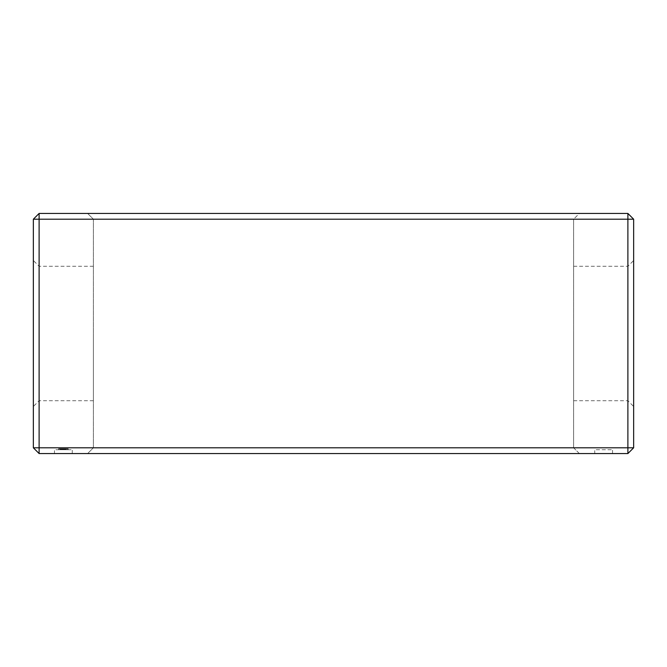 <?xml version="1.0" encoding="UTF-8"?>
<svg xmlns="http://www.w3.org/2000/svg" width="667" height="667" viewBox="0 0 667 667"><rect width="100%" height="100%" fill="white"/><g stroke="black" fill="none" stroke-linecap="round" stroke-linejoin="round"><path stroke-width="0.5" stroke-dasharray="3.33 2.5" d="M39.111 213.44L33.35 219.201L627.889 219.201L627.889 213.44L39.111 213.44L39.111 447.799L633.65 447.799L633.65 219.201L627.889 219.201L627.889 453.56L633.65 447.799M627.889 453.56L39.111 453.56L39.111 447.799L33.35 447.799L33.35 219.201M39.111 453.56L33.35 447.799M33.35 333.5L33.35 406.495L33.35 333.5M579.381 213.44L87.619 213.44L579.381 213.44L573.62 219.201L93.38 219.201L573.62 219.201L573.62 447.799L93.38 447.799L573.62 447.799L579.381 453.56L87.619 453.56L579.381 453.56L573.62 447.799L573.62 219.201L579.381 213.44M627.889 213.44L633.65 219.201M54.477 453.56L72.253 453.56L54.477 453.56L54.477 449.716L72.253 449.716L54.477 449.716L54.477 453.56M594.747 453.56L612.523 453.56L594.747 453.56L594.747 449.716L612.523 449.716L594.747 449.716L594.747 453.56M633.65 333.5L633.65 406.495L633.65 333.5M39.111 333.5L39.111 400.734L39.111 333.5M87.619 213.44L93.38 219.201L93.38 447.799L87.619 453.56L93.38 447.799L93.38 219.201L87.619 213.44M72.253 453.56L72.253 449.716L72.253 453.56M612.523 453.56L612.523 449.716L612.523 453.56M627.889 333.5L627.889 400.734L627.889 333.5M93.38 333.5L93.38 400.734L93.38 333.5M573.62 333.5L573.62 400.734L573.62 333.5M63.648 449.716L60.622 449.716L63.732 449.716L60.622 449.716L63.732 449.716L60.622 449.716L63.732 449.716L60.705 449.716L63.648 449.716L63.648 448.758L60.622 448.758L63.732 448.758L60.622 448.758L63.732 448.758L60.622 448.758L63.732 448.758L60.705 448.758L63.648 448.758L60.705 448.758L63.648 448.758L63.648 449.716M61.631 449.716L63.398 449.716L60.622 449.716L61.748 449.716L61.256 449.716L61.631 448.758L63.732 448.758L60.238 448.758L63.407 448.758L60.539 448.758L61.748 448.758L61.597 449.716M63.507 449.716L62.806 449.716L63.732 449.716L63.482 448.758L63.507 449.716M65.883 448.758L66.033 449.716L66.033 448.758L66.033 449.716L66.033 448.758L66.033 449.716L66.033 448.758L65.741 449.716L65.75 448.758L65.741 449.716L65.741 448.758L65.741 449.716L64.315 449.716L65.758 449.716L65.741 448.758L61.072 448.758L61.072 449.716L61.056 448.758L61.339 449.716L61.339 448.758L63.107 448.758L63.107 449.716L63.107 448.758L63.107 449.716L62.256 449.716L63.115 449.716L58.638 449.716L66.033 449.716L60.764 449.716L63.115 449.716L63.107 448.758L63.398 449.716L63.398 448.758L63.398 449.716L63.407 448.758L63.407 449.716L63.407 448.758L63.407 449.716L63.407 448.758L63.407 449.716L64.315 449.716L60.238 449.716L66.033 449.716L60.764 449.716L66.033 449.716L60.764 449.716L66.033 449.716L65.883 448.758L62.798 448.758L65.891 448.758L66.033 449.716L60.764 449.716L67.859 449.716L62.54 449.716L63.398 449.716L63.398 448.758L66.033 448.758L60.764 448.758L65.891 448.758M59.955 449.716L60.238 448.758L59.955 449.716M62.089 449.716L64.666 449.716L61.939 449.716L62.081 448.758L65.75 448.758L60.764 448.758L64.666 448.758L61.939 448.758L62.073 449.716M61.706 449.716L62.54 449.716L61.706 449.716L61.322 448.758L61.889 448.758L60.764 448.758L66.033 448.758L58.638 448.758L62.54 448.758L61.706 448.758L61.706 449.716M68.092 449.716L68.084 448.758L62.54 448.758L68.167 448.758L68.092 449.716M63.357 449.716L63.357 448.758M60.705 449.716L60.705 448.758L60.705 449.716M63.315 449.716L63.315 448.758L62.306 448.758L63.315 448.758L63.315 449.716L63.315 448.758L63.315 449.716L63.315 448.758L63.315 449.716L62.39 449.716L62.39 448.758L62.39 449.716L62.39 448.758L62.39 449.716L62.44 448.758L62.44 449.716L63.315 449.716L63.315 448.758L63.315 449.716L62.306 449.716L62.306 448.758L62.306 449.716L62.815 449.716L62.806 448.758L62.806 449.716L63.315 449.716L63.332 448.758M63.732 449.716L63.732 448.758L63.732 449.716M60.622 449.716L60.622 448.758L60.622 449.716M61.964 449.716L61.964 448.758L61.939 449.716M61.164 449.716L61.164 448.758M63.19 449.716L63.19 448.758L63.19 449.716M62.048 449.716L62.048 448.758L61.039 448.758L63.057 448.758L60.955 448.758L63.398 448.758L60.955 448.758L63.398 448.758L60.955 448.758L62.048 448.758L62.048 449.716L62.014 448.758M61.039 449.716L61.039 448.758L61.022 449.716M62.264 449.716L62.264 448.758L62.289 449.716M61.214 449.716L61.214 448.758L61.197 449.716M63.173 449.716L63.173 448.758L63.165 449.716M60.955 449.716L60.955 448.758L60.955 449.716M61.856 449.716L61.856 448.758M62.581 449.716L62.581 448.758M63.69 449.716L63.69 448.758M60.764 449.716L60.764 448.758M63.015 449.716L63.015 448.758L63.04 449.716M62.231 449.716L62.231 448.758L61.339 448.758L63.115 448.758L62.256 448.758L62.256 449.716L62.223 448.758L62.223 449.716M63.065 449.716L63.057 448.758M62.665 449.716L62.665 448.758M61.672 449.716L61.672 448.758L61.672 449.716M60.238 449.716L60.238 448.758L60.238 449.716M60.539 449.716L60.539 448.758L60.539 449.716M61.256 449.716L61.256 448.758L61.739 448.758L61.231 448.758L61.256 449.716L61.247 448.758M60.914 449.716L60.897 448.758M61.748 449.716L61.748 448.758L62.49 448.758L61.739 448.758L61.739 449.716L61.739 448.758M65.449 449.716L65.449 448.758L64.899 448.758L65.441 448.758L65.449 449.716L65.449 448.758L65.441 449.716M62.798 449.716L62.798 448.758L62.773 449.716M66.033 449.716L66.033 448.758M61.072 449.716L61.072 448.758L61.072 449.716M64.674 449.716L64.674 448.758L64.666 449.716M65.741 449.716L65.741 448.758L62.49 448.758L65.758 448.758L65.741 449.716L65.758 448.758M61.339 449.716L61.322 448.758L61.339 449.716M63.107 449.716L63.107 448.758M65.308 449.716L65.308 448.758M63.774 449.716L63.774 448.758M62.606 449.716L62.606 448.758M61.806 449.716L61.806 448.758M65.408 449.716L65.408 448.758M65.007 449.716L65.007 448.758L64.982 449.716M61.889 449.716L61.889 448.758M64.899 449.716L64.899 448.758M61.781 449.716L61.781 448.758M61.381 449.716L61.381 448.758L61.372 449.716M64.19 449.716L64.19 448.758M61.464 449.716L61.464 448.758M67.859 449.716L67.859 448.758L67.859 449.716M66.9 449.716L66.9 448.758L66.9 449.716M66.1 449.716L66.1 448.758L66.1 449.716M65.483 449.716L65.483 448.758L65.483 449.716M68.167 449.716L68.167 448.758M65.099 449.716L65.099 448.758L65.099 449.716M64.257 449.716L64.257 448.758L64.257 449.716M63.398 449.716L63.398 448.758M62.54 449.716L62.54 448.758L62.54 449.716M59.905 449.716L59.905 448.758L59.905 449.716M58.946 449.716L58.946 448.758L58.946 449.716M58.713 449.716L58.713 448.758L58.713 449.716M58.638 449.716L58.638 448.758M65.574 449.716L65.574 448.758L65.574 449.716M65.066 449.716L65.066 448.758L65.066 449.716M64.315 449.716L64.315 448.758L64.315 449.716M62.49 449.716L62.49 448.758L62.49 449.716M62.831 449.716L62.831 448.758L62.815 449.716M63.248 449.716L63.257 448.758L63.248 449.716M61.097 449.716L61.097 448.758M62.156 449.716L62.139 448.758M62.448 449.716L62.456 448.758M62.74 449.716L62.74 448.758M62.906 449.716L62.906 448.758L62.898 449.716M61.556 449.716L61.556 448.758L61.564 449.716M63.432 449.716L63.432 448.758M62.214 449.716L62.214 448.758L62.206 449.716M61.497 449.716L61.497 448.758M62.098 449.716L62.098 448.758M62.423 449.716L62.423 448.758L62.415 449.716M62.323 449.716L62.323 448.758M61.539 449.716L61.539 448.758M60.83 449.716L60.83 448.758M61.389 449.716L61.389 448.758M61.989 449.716L61.989 448.758M62.856 449.716L62.856 448.758M93.38 266.266L39.111 266.266L33.35 260.505M93.38 400.734L39.111 400.734L33.35 406.495M573.62 400.734L627.889 400.734L633.65 406.495M573.62 266.266L627.889 266.266L633.65 260.505"/><path stroke-width="1" d="M39.111 453.56L627.889 453.56L633.65 447.799L633.65 219.201L627.889 213.44L39.111 213.44L33.35 219.201L33.35 447.799L39.111 453.56L39.111 447.799L33.35 447.799M39.111 213.44L39.111 447.799L627.889 447.799L627.889 453.56M627.889 213.44L627.889 219.201L33.35 219.201M633.65 447.799L627.889 447.799L627.889 219.201L633.65 219.201"/></g></svg>
